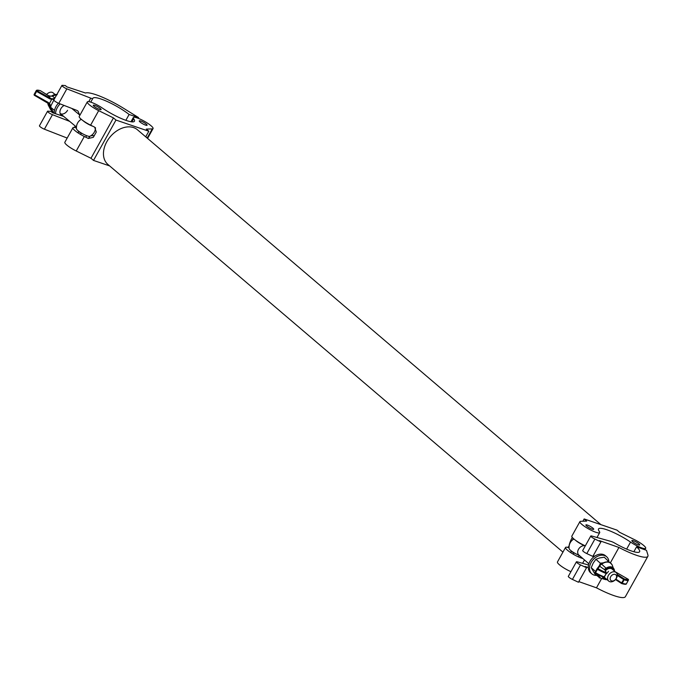 <?xml version="1.0" encoding="UTF-8"?>
<svg xmlns="http://www.w3.org/2000/svg" width="682" height="682" viewBox="0 0 682 682"><rect width="100%" height="100%" fill="white"/><g stroke="black" fill="none" stroke-linecap="round" stroke-linejoin="round"><path stroke-width="1.02" d="M600.91 524.646L137.449 129.785A22.77 16.189 130.4 0 0 133.553 127.585A22.77 16.189 130.4 0 0 108.455 139.094A22.77 16.189 130.4 0 0 107.918 164.456L562.94 552.122M568.958 546.265A22.77 16.189 -49.6 0 1 572.317 537.433M598.378 523.785A22.77 16.189 -49.6 0 1 598.711 523.895A22.77 16.189 -49.6 0 1 599.043 524.015M81.303 133.357A4.476 0.853 -150.9 0 1 79.683 132.189A4.476 0.853 -150.9 0 1 78.993 131.473M146.298 124.133A4.476 0.853 -150.9 0 1 147.09 125.249A4.476 0.853 -150.9 0 1 144.243 124.576A4.476 0.853 -150.9 0 1 140.057 122.01A4.476 0.853 -150.9 0 1 139.264 120.893A4.476 0.853 -150.9 0 1 142.103 121.567A4.476 0.853 -150.9 0 1 146.298 124.133M109.606 165.897L93.511 160.415L90.987 158.267L113.451 117.909L98.694 110.646A11.313 2.157 -150.9 0 1 87.305 101.916A11.313 2.157 -150.9 0 1 102.428 108.106A23.947 4.569 29.1 0 0 134.456 121.225A23.947 4.569 29.1 0 0 133.663 118.745A11.313 2.157 -150.9 0 1 133.288 117.568A11.313 2.157 -150.9 0 1 140.475 119.273A11.313 2.157 -150.9 0 1 151.054 125.752A11.313 2.157 -150.9 0 1 153.058 128.574L148.361 137.022A11.313 2.157 -150.9 0 1 147.576 137.338L146.357 137.38M153.058 128.574A11.313 2.157 -150.9 0 1 152.282 128.889L146.298 129.094L148.821 131.242L115.974 120.058L113.451 117.909M100.305 108.481A4.476 0.853 -150.9 0 1 101.098 109.597A4.476 0.853 -150.9 0 1 98.259 108.915A4.476 0.853 -150.9 0 1 94.065 106.349A4.476 0.853 -150.9 0 1 93.272 105.241A4.476 0.853 -150.9 0 1 96.119 105.915A4.476 0.853 -150.9 0 1 100.305 108.481M90.842 135.769L94.329 135.573M90.987 158.267L76.231 150.995L84.312 136.485L88.37 138.48L93.332 137.312L96.281 132.069L94.67 127.159L90.612 125.156A11.313 2.157 -150.9 0 1 79.223 116.426L87.305 101.916M76.231 150.995A11.313 2.157 -150.9 0 1 64.841 142.265L72.923 127.756A11.313 2.157 -150.9 0 1 76.444 127.994M93.511 160.415L115.974 120.058M84.312 136.485A11.313 2.157 -150.9 0 1 72.923 127.756M145.709 136.826L148.821 131.242M638.915 543.835A4.476 0.853 29.1 0 0 634.729 541.269A4.476 0.853 29.1 0 0 631.882 540.596A4.476 0.853 29.1 0 0 632.674 541.713A4.476 0.853 29.1 0 0 636.86 544.279A4.476 0.853 29.1 0 0 639.707 544.952A4.476 0.853 29.1 0 0 638.915 543.835M592.931 528.175A4.476 0.853 29.1 0 0 588.737 525.617A4.476 0.853 29.1 0 0 585.898 524.935A4.476 0.853 29.1 0 0 586.691 526.052A4.476 0.853 29.1 0 0 590.876 528.618A4.476 0.853 29.1 0 0 593.724 529.292A4.476 0.853 29.1 0 0 592.931 528.175M643.68 545.455A11.313 2.157 29.1 0 0 634.286 539.547L619.529 532.275L617.005 530.127L584.159 518.942L586.682 521.099L580.697 521.304A11.313 2.157 29.1 0 0 579.922 521.611A11.313 2.157 29.1 0 0 588.754 529.002A11.313 2.157 29.1 0 0 599.691 532.616A11.313 2.157 29.1 0 0 599.316 531.448A23.947 4.569 -150.9 0 1 598.532 528.968A23.947 4.569 -150.9 0 1 630.552 542.079A11.313 2.157 29.1 0 0 645.683 548.277A11.313 2.157 29.1 0 0 643.68 545.455M571.61 551.175A4.476 0.853 29.1 0 0 572.309 551.891A4.476 0.853 29.1 0 0 573.92 553.051M569.061 547.706L566.316 547.143A11.313 2.157 29.1 0 0 565.54 547.45A11.313 2.157 29.1 0 0 571.405 553.068A11.313 2.157 29.1 0 0 582.846 558.524M567.961 547.083L569.086 546.461M565.54 547.45L557.458 561.968A11.313 2.157 29.1 0 0 570.936 571.669M584.159 518.942L582.888 521.227M573.298 538.465L572.428 540.016M569.155 545.907L568.66 546.802M579.922 521.611L571.84 536.129A11.313 2.157 29.1 0 0 585.318 545.83M129.111 114.482A23.947 4.569 29.1 0 0 107.083 101.439A23.947 4.569 29.1 0 0 92.88 98.285A23.947 4.569 29.1 0 0 92.812 98.43A4.714 0.904 -150.9 0 1 92.803 98.455A4.714 0.904 -150.9 0 1 90.732 98.14L66.853 88.839A3.768 0.716 -150.9 0 1 63.4 86.981A3.768 0.716 -150.9 0 1 61.917 85.421A3.768 0.716 -150.9 0 1 62.318 85.327L65.344 85.582L66.913 86.895L85.531 93.016A33.375 6.368 -150.9 0 1 123.911 108.489L138.565 117.594L129.111 114.482L125.863 120.33M146.809 137.755A11.313 2.157 29.1 0 0 148.113 137.474A11.313 2.157 29.1 0 0 148.165 137.21M61.917 85.421L53.835 99.939A3.768 0.716 29.1 0 0 55.319 101.499A3.768 0.716 29.1 0 0 58.771 103.357L76.776 110.365L78.012 111.089L79.624 114.951M67.177 138.071L44.39 129.196A3.768 0.716 -150.9 0 1 40.937 127.338A3.768 0.716 -150.9 0 1 39.454 125.778L47.535 111.26A3.768 0.716 -150.9 0 1 47.936 111.157L50.962 111.422L52.531 112.735L63.69 116.4M69.649 121.37L52.471 114.678A3.768 0.716 -150.9 0 1 49.019 112.82A3.768 0.716 -150.9 0 1 47.535 111.26M73.025 109.452A6.598 4.561 129.8 0 0 73.042 108.915M138.182 118.301L138.565 117.594M633.859 551.738L636.587 546.845A23.947 4.569 -150.9 0 1 639.622 551.738A23.947 4.569 -150.9 0 1 614.746 543.102A4.714 0.904 29.1 0 0 611.021 541.414L591.72 536.018A3.768 0.716 29.1 0 0 590.783 536.009A3.768 0.716 29.1 0 0 594.892 539.07L600.927 541.892L599.469 540.621L618.941 547.467A33.375 6.368 29.1 0 0 647.857 556.324A33.375 6.368 29.1 0 0 647.9 554.918L646.476 550.323L636.587 546.845M588.302 567.586L585.088 566.461L586.546 567.731L580.51 564.909A3.768 0.716 -150.9 0 1 576.401 561.849A3.768 0.716 -150.9 0 1 577.339 561.857L588.549 564.994M576.401 561.849L568.328 576.367A3.768 0.716 29.1 0 0 572.428 579.419L578.464 582.249L586.546 567.731M578.813 581.61L596.477 587.824A33.375 6.368 29.1 0 0 625.394 596.673L647.857 556.324M590.783 536.009L582.709 550.527A3.768 0.716 29.1 0 0 586.81 553.588L592.846 556.41L600.927 541.892M618.941 547.467L610.364 562.872M601.686 578.472L596.477 587.824M593.195 555.77L594.602 556.265M78.856 131.37L78.021 132.871M81.448 133.092L80.655 134.516M46.504 94.517A3.768 2.609 -50.2 0 1 47.203 93.852L47.655 93.502A5.661 3.904 129.8 0 0 46.555 94.551M55.08 94.5L53.077 92.829A5.661 3.904 129.8 0 0 52.156 92.326A5.661 3.904 129.8 0 0 47.655 93.502M92.88 126.272A7.664 1.458 -150.9 0 1 83.443 121.029A7.664 1.458 -150.9 0 1 82.948 120.595M95.48 127.687A9.522 9.522 0 0 1 89.777 136.315A7.664 1.458 -150.9 0 1 84.704 134.84A7.664 1.458 -150.9 0 1 78.038 130.731A7.664 1.458 -150.9 0 1 76.529 128.941A9.522 9.522 0 0 1 81.286 119.299M61.329 114.431A6.129 4.237 -50.2 0 1 60.775 114.303A6.129 4.237 -50.2 0 1 60.51 114.201M62.642 115.522A6.129 4.237 -50.2 0 1 62.079 115.394A6.129 4.237 -50.2 0 1 61.082 114.849A6.129 4.237 -50.2 0 1 64.134 105.446M55.6 113.741A11.313 7.817 -50.2 0 1 60.152 103.894M54.321 113.323A11.313 7.817 -50.2 0 1 58.43 103.212M53.818 100.058L50.349 106.989L53.895 113.178M50.349 106.989L54.509 110.45M76.452 127.031L60.135 113.442A5.661 3.904 129.8 0 0 67.552 110.314M49.922 106.494L47.868 103.255A7.221 4.987 129.8 0 0 48.362 105.284L50.545 109.529A9.164 6.326 -50.2 0 1 49.922 106.494L50.417 106.759M56.845 94.542A7.221 4.987 129.8 0 0 51.977 95.872L54.713 97.901A9.164 6.326 -50.2 0 1 55.157 97.569M54.074 99.504L49.957 98.941L50.374 98.225L48.32 95.668L40.681 90.834M50.545 106.383L47.8 102.846L48.064 102.343L49.59 103.579L50.971 106.358M51.841 95.966L49.53 96.315L40.613 90.791A12.046 2.302 29.1 0 0 37.016 90.723L50.374 98.225L51.968 98.83L54.662 98.455M47.859 103.033L48.362 105.284M49.181 103.996L51.968 98.83M611.583 580.885A3.768 2.754 131.1 0 0 616.068 578.592A3.768 2.754 131.1 0 0 615.181 574.414A3.768 2.754 131.1 0 0 610.697 576.708A3.768 2.754 131.1 0 0 611.583 580.885M615.113 571.951A5.661 4.135 -48.9 0 1 616.127 572.539A5.661 4.135 -48.9 0 1 616.017 578.89A5.661 4.135 -48.9 0 1 609.708 581.652A5.661 4.135 -48.9 0 1 608.694 581.064A5.661 4.135 -48.9 0 1 608.804 574.713A5.661 4.135 -48.9 0 1 615.113 571.951M588.881 563.792L578.805 554.995A5.661 4.135 -48.9 0 1 578.916 548.643A5.661 4.135 -48.9 0 1 585.224 545.881A5.661 4.135 -48.9 0 1 585.275 545.898A7.664 1.458 -150.9 0 1 585.224 545.881A7.664 1.458 -150.9 0 1 575.821 540.528A7.664 1.458 -150.9 0 1 575.565 540.297M578.387 556.87L579.223 555.361A7.664 1.458 -150.9 0 1 570.425 550.229A7.664 1.458 -150.9 0 1 569.146 548.643A9.522 9.522 0 0 1 573.903 539.002M608.856 561.295A11.313 8.261 131.1 0 0 606.648 556.759L605.428 555.702A11.313 8.261 131.1 0 0 603.399 554.526A11.313 8.261 131.1 0 0 590.783 560.058A11.313 8.261 131.1 0 0 590.561 572.752L591.771 573.818A11.313 8.261 131.1 0 0 593.809 574.994A11.313 8.261 131.1 0 0 596.486 575.395M606.648 556.759A11.313 8.261 131.1 0 0 604.61 555.583A11.313 8.261 131.1 0 0 591.993 561.116A11.313 8.261 131.1 0 0 591.771 573.818M595.531 571.465L591.217 567.705L594.917 574.031L599.938 577.876M599.137 577.398L599.384 577.927M609.631 562.454L604.278 557.22L599.691 557.919L595.898 559.3L593.161 563.162L591.217 567.705M603.178 562.855L600.356 563.196L595.898 559.3M608.736 561.116L606.912 561.891M600.356 563.196L599.487 565.523M608.48 571.277A5.661 4.135 -48.9 0 1 606.11 573.869A5.661 4.135 131.1 0 0 608.48 571.277A5.661 4.135 -48.9 0 1 606.128 573.835M605.437 570.766A5.661 4.135 -48.9 0 1 612.291 569.197L616.127 572.539M601.609 564.099L606.699 568.797L605.028 570.161M606.289 573.494L604.431 576.87A0.708 0.708 0 0 1 603.579 577.194L595.343 573.221L595.079 572.266L596.972 568.873L595.079 572.266A0.708 0.691 -142.6 0 0 595.335 573.204L595.343 573.221A12.046 2.302 -150.9 0 0 603.476 577.134A0.708 0.443 -70 0 0 604.167 576.844L606.324 573.477A0.708 0.708 0 0 0 606.358 572.846A0.708 0.673 156.3 0 0 606.042 572.522A0.708 0.443 -70 0 1 606.051 573.443A12.753 2.43 -150.9 0 1 597.458 569.291L595.565 572.692A12.753 2.43 29.1 0 0 604.167 576.844L606.324 573.434A0.708 0.673 156.3 0 0 606.358 572.846L605.19 570.195A0.708 0.673 -23.7 0 0 604.874 569.871L599.725 566.265L597.926 568.609A12.046 2.302 29.1 0 0 606.042 572.522L604.644 569.257L606.238 568.089A7.221 5.277 -48.9 0 1 614.073 569.155A7.221 5.277 -48.9 0 1 614.499 570.996L614.516 571.132M608.694 581.064L604.857 577.722A5.661 4.135 -48.9 0 1 604.286 577.057M601.251 564.338L598.822 566.435A0.708 0.691 37.4 0 0 598.77 566.52L599.154 565.932A0.708 0.605 32 0 1 599.171 565.907L599.171 565.907A0.708 0.605 32 0 1 599.947 565.693L599.725 566.265A0.708 0.691 37.4 0 0 598.822 566.435L597.031 568.779A0.708 0.691 37.4 0 1 597.926 568.609L597.458 569.291L596.972 568.865A0.708 0.691 37.4 0 1 597.031 568.779A0.708 0.708 0 0 0 596.972 568.865M614.61 571.652L612.223 565.097C609.802 561.32 606.247 560.902 601.55 563.852L599.947 565.693M604.644 569.257A0.708 0.631 -2.6 0 1 605.122 569.828L605.122 569.828A0.708 0.631 -2.6 0 1 605.087 570.041M605.582 568.421L605.948 569.214L605.284 570.416M571.482 551.073L570.646 552.573M574.065 552.787L573.272 554.21M147.576 137.338L152.282 128.889M131.924 121.856L133.663 118.745M90.612 125.156L98.694 110.646M88.37 138.48L90.058 136.187M630.552 542.079L626.639 549.121M90.757 102.13L92.786 98.481L90.757 102.13M58.771 103.357L66.853 88.839M74.398 127.483L75.225 126.008M88.779 101.644L90.732 98.14M44.39 129.196L52.471 114.678M580.51 564.909L572.428 579.419M594.892 539.07L586.81 553.588M49.13 103.928L34.441 95.344L34.714 94.841L48.064 102.343M49.957 98.941L36.606 91.439L34.714 94.841L34.168 94.389L36.061 90.996A12.753 2.43 -150.9 0 1 36.112 90.859L34.219 94.261A12.753 2.43 29.1 0 0 34.168 94.389A0.708 0.691 -167.5 0 0 34.45 95.335L47.8 102.846M34.305 94.15A12.753 2.43 29.1 0 0 34.219 94.261L34.1 94.576A0.708 0.708 0 0 0 34.441 95.344M36.112 90.859C36.342 89.964 37.8 89.913 40.494 90.723A0.708 0.511 -72.6 0 1 40.613 90.791L40.656 90.8A0.708 0.708 0 0 0 40.494 90.723A0.708 0.511 -72.6 0 0 40.34 90.706M36.061 90.996L36.606 91.439L37.016 90.723A0.708 0.691 -167.5 0 0 36.061 90.996M597.227 574.278A9.164 6.692 131.1 0 0 600.782 578.208L605.062 579.487A7.221 5.277 -48.9 0 1 602.342 576.716M607.065 579.649A7.221 5.277 -48.9 0 1 605.062 579.487L607.091 579.666M612.223 565.097A9.164 6.692 131.1 0 0 601.848 564.048M615.855 579.12L621.6 582.871L621.49 583.468L615.496 579.547M617.167 574.346L624.107 578.873A12.046 2.302 29.1 0 0 628.131 579.223L615.352 571.857M614.107 570.774A6.539 4.774 131.1 0 0 606.699 568.797M603.34 577.108A6.539 4.774 131.1 0 0 606.665 579.299M628.403 580.177A0.708 0.708 0 0 0 628.139 579.223L628.139 579.223A0.708 0.691 29.6 0 1 628.403 580.177L626.519 583.57A0.708 0.708 0 0 0 626.519 583.57L626.519 583.57A0.708 0.691 29.6 0 1 626.511 583.579C626.477 584.534 624.857 584.525 621.652 583.553A0.708 0.486 108.7 0 1 621.541 583.485L621.49 583.468A0.708 0.708 0 0 0 621.652 583.553A0.708 0.486 108.7 0 0 622.257 583.204L621.6 582.871L624.107 578.873A0.708 0.486 108.7 0 1 624.149 579.802L622.257 583.204A12.753 2.43 29.1 0 0 626.519 583.57L628.403 580.177A12.753 2.43 -150.9 0 1 624.149 579.802L617.261 575.412M603.732 577.202A0.708 0.673 156.3 0 0 604.397 576.895M615.3 571.814L628.148 579.24M130.97 121.737L133.288 117.568M584.483 559.948L582.599 563.323M599.691 532.616L596.98 537.493M645.683 548.277L644.857 549.752M147.585 138.42L148.113 137.474M78.754 131.294L77.919 132.802M86.605 135.667L85.753 137.193M46.649 102.198L47.842 103.195M71.798 108.429L79.913 115.19M52.923 111.78L50.545 109.529M48.32 95.668L51.227 96.23L57.237 94.636M595.079 572.266A0.708 0.708 0 0 0 595.343 573.221M597.031 574.176L600.782 578.208M621.49 583.468L615.488 579.555M571.38 550.996L570.536 552.505"/></g></svg>
